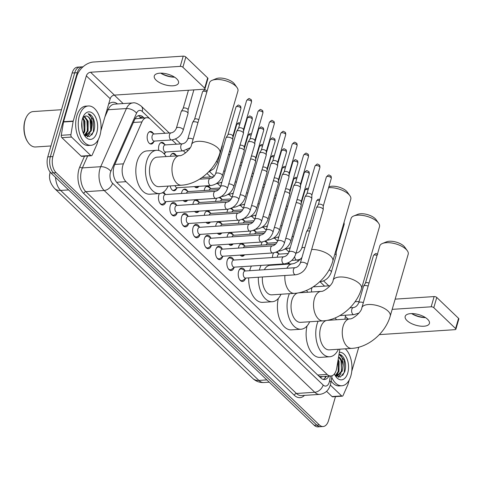<?xml version="1.0" encoding="UTF-8"?>
<svg xmlns="http://www.w3.org/2000/svg" width="483" height="483" viewBox="0 0 483 483"><rect width="100%" height="100%" fill="white"/><g stroke="black" fill="none" stroke-linecap="round" stroke-linejoin="round"><path stroke-width="0.72" d="M284.741 264.358A6.309 3.635 -93.8 0 1 285.097 263.778M288.321 262.752A6.309 3.635 -93.8 0 1 289.715 264.032M272.484 257.536A6.309 3.635 -93.8 0 1 272.847 254.71A6.309 3.635 -93.8 0 1 273.704 252.863M276.928 251.836A6.309 3.635 -93.8 0 1 278.631 253.605M261.176 245.116A6.309 3.635 -93.8 0 1 261.448 243.794A6.309 3.635 -93.8 0 1 262.311 241.941M265.535 240.92A6.309 3.635 -93.8 0 1 267.238 242.689M249.783 234.201A6.309 3.635 -93.8 0 1 250.055 232.878A6.309 3.635 -93.8 0 1 250.919 231.025M254.143 229.999A6.309 3.635 -93.8 0 1 255.845 231.768M238.391 223.285A6.309 3.635 -93.8 0 1 238.662 221.957A6.309 3.635 -93.8 0 1 239.52 220.109M242.75 219.083A6.309 3.635 -93.8 0 1 244.452 220.852M226.998 212.363A6.309 3.635 -93.8 0 1 227.27 211.041A6.309 3.635 -93.8 0 1 228.127 209.187M231.351 208.161A6.309 3.635 -93.8 0 1 233.06 209.93M215.599 201.447A6.309 3.635 -93.8 0 1 215.877 200.119A6.309 3.635 -93.8 0 1 216.734 198.272M219.958 197.245A6.309 3.635 -93.8 0 1 221.661 199.014M204.206 190.525A6.309 3.635 -93.8 0 1 204.484 189.203A6.309 3.635 -93.8 0 1 207.358 186.064A6.309 3.635 -93.8 0 1 210.268 188.098M170.348 156.305A6.309 3.635 -93.8 0 1 173.18 153.304A6.309 3.635 -93.8 0 1 176.09 155.339M158.786 150.473A6.309 3.635 -93.8 0 1 158.907 145.528A6.309 3.635 -93.8 0 1 161.787 142.388A6.309 3.635 -93.8 0 1 164.697 144.423M153.835 141.664A6.309 3.635 -93.8 0 1 151.221 144.061A6.309 3.635 -93.8 0 1 147.828 141.018A6.309 3.635 -93.8 0 1 147.514 134.612A6.309 3.635 -93.8 0 1 150.394 131.473A6.309 3.635 -93.8 0 1 153.304 133.507M238.463 248.105A6.309 3.635 -93.8 0 1 238.735 246.777A6.309 3.635 -93.8 0 1 241.615 243.637A6.309 3.635 -93.8 0 1 244.525 245.672M227.07 237.183A6.309 3.635 -93.8 0 1 227.342 235.861A6.309 3.635 -93.8 0 1 230.222 232.715A6.309 3.635 -93.8 0 1 233.126 234.75M215.672 226.267A6.309 3.635 -93.8 0 1 215.949 224.939A6.309 3.635 -93.8 0 1 218.829 221.8A6.309 3.635 -93.8 0 1 221.733 223.834M204.279 215.346A6.309 3.635 -93.8 0 1 204.557 214.023A6.309 3.635 -93.8 0 1 207.43 210.878A6.309 3.635 -93.8 0 1 210.34 212.912M192.886 204.43A6.309 3.635 -93.8 0 1 193.164 203.101A6.309 3.635 -93.8 0 1 196.038 199.962A6.309 3.635 -93.8 0 1 198.948 201.997M181.493 193.514A6.309 3.635 -93.8 0 1 181.765 192.186A6.309 3.635 -93.8 0 1 184.645 189.046A6.309 3.635 -93.8 0 1 187.555 191.081M245.521 278.353A6.714 3.87 -93.8 0 1 242.538 281.45A6.714 3.87 -93.8 0 1 238.928 278.208A6.714 3.87 -93.8 0 1 238.596 271.398A6.714 3.87 -93.8 0 1 241.657 268.053A6.714 3.87 -93.8 0 1 245.02 270.734M234.128 267.437A6.714 3.87 -93.8 0 1 231.146 270.528A6.714 3.87 -93.8 0 1 227.535 267.292A6.714 3.87 -93.8 0 1 227.203 260.476A6.714 3.87 -93.8 0 1 230.264 257.137A6.714 3.87 -93.8 0 1 233.627 259.812M222.735 256.515A6.714 3.87 -93.8 0 1 219.747 259.613A6.714 3.87 -93.8 0 1 216.143 256.37A6.714 3.87 -93.8 0 1 215.81 249.56A6.714 3.87 -93.8 0 1 218.871 246.215A6.714 3.87 -93.8 0 1 222.234 248.896M211.343 245.599A6.714 3.87 -93.8 0 1 208.354 248.691A6.714 3.87 -93.8 0 1 204.75 245.455A6.714 3.87 -93.8 0 1 204.418 238.644A6.714 3.87 -93.8 0 1 207.479 235.299A6.714 3.87 -93.8 0 1 210.842 237.974M199.95 234.678A6.714 3.87 -93.8 0 1 196.961 237.775A6.714 3.87 -93.8 0 1 193.357 234.533A6.714 3.87 -93.8 0 1 193.025 227.722A6.714 3.87 -93.8 0 1 196.086 224.384A6.714 3.87 -93.8 0 1 199.449 227.058M188.557 223.762A6.714 3.87 -93.8 0 1 185.569 226.859A6.714 3.87 -93.8 0 1 181.964 223.617A6.714 3.87 -93.8 0 1 181.632 216.807A6.714 3.87 -93.8 0 1 184.693 213.462A6.714 3.87 -93.8 0 1 188.056 216.143M177.158 212.846A6.714 3.87 -93.8 0 1 174.176 215.937A6.714 3.87 -93.8 0 1 170.571 212.701A6.714 3.87 -93.8 0 1 170.233 205.885A6.714 3.87 -93.8 0 1 173.3 202.546A6.714 3.87 -93.8 0 1 176.663 205.221M165.766 201.924A6.714 3.87 -93.8 0 1 162.783 205.021A6.714 3.87 -93.8 0 1 159.179 201.779A6.714 3.87 -93.8 0 1 158.841 194.969A6.714 3.87 -93.8 0 1 159.402 193.568M163.483 192.083A6.714 3.87 -93.8 0 1 165.271 194.305M165.077 133.272L150.485 119.289A11.827 6.816 86.2 0 0 146.741 117.713A11.827 6.816 86.2 0 0 141.954 121.915L123.419 163.852A11.827 6.816 86.2 0 0 122.815 165.542A11.827 6.816 86.2 0 0 126.009 181.68L327.142 374.416A11.827 6.816 86.2 0 0 330.885 375.991A11.827 6.816 86.2 0 0 336.699 368.233L339.887 349.167M330.885 375.991L321.237 376.625A11.827 6.816 -93.8 0 1 319.909 376.486L320.018 376.589A3.942 2.27 86.2 0 0 322.33 376.553M50.16 172.117A10.644 6.134 86.2 0 0 49.707 175.474M146.741 117.713L135.27 118.794A11.827 6.49 -156.2 0 0 135.119 118.655M318.738 375.997L319.909 376.486M324.588 286.129L320.132 281.861M298.446 261.074L297.347 260.023M288.979 252.005L285.954 249.101M277.586 241.083L274.561 238.185M266.193 230.168L263.169 227.27M254.801 219.252L251.776 216.348M243.408 208.33L240.383 205.432M232.015 197.414L228.984 194.516M220.616 186.492L217.591 183.594M210.654 176.947L207.02 173.463M185.581 152.918L183.413 150.841M176.476 144.194L172.02 139.925M344.892 319.203L345.303 316.776A11.827 6.816 86.2 0 0 345.496 315.2M165.228 152.58A6.309 3.635 -93.8 0 1 164.323 154.071M198.893 186.323A6.309 3.635 -93.8 0 1 196.792 187.736A6.309 3.635 -93.8 0 1 194.528 186.607M306.675 290.688A6.309 3.635 -93.8 0 1 306.663 290.331M176.693 188.322A6.309 3.635 -93.8 0 1 174.079 190.719A6.309 3.635 -93.8 0 1 170.197 185.949M187.573 200.228A6.309 3.635 -93.8 0 1 185.472 201.634A6.309 3.635 -93.8 0 1 183.208 200.511M198.966 211.143A6.309 3.635 -93.8 0 1 196.865 212.55A6.309 3.635 -93.8 0 1 194.601 211.427M210.359 222.059A6.309 3.635 -93.8 0 1 208.258 223.472A6.309 3.635 -93.8 0 1 205.993 222.349M221.751 232.981A6.309 3.635 -93.8 0 1 219.65 234.388A6.309 3.635 -93.8 0 1 217.386 233.265M233.144 243.897A6.309 3.635 -93.8 0 1 231.043 245.31A6.309 3.635 -93.8 0 1 228.779 244.187M244.537 254.819A6.309 3.635 -93.8 0 1 242.436 256.225A6.309 3.635 -93.8 0 1 240.172 255.102M335.48 396.621L328.506 420.633A11.827 6.816 -93.8 0 1 323.109 426.525L320.537 426.694A11.827 6.816 -93.8 0 1 316.794 425.112L53.547 172.854A11.827 6.816 -93.8 0 1 50.347 156.715L74.708 72.861A11.827 6.816 -93.8 0 1 80.106 66.974A11.827 6.816 -93.8 0 0 74.708 72.861L50.347 156.715A11.827 6.816 -93.8 0 0 53.547 172.854L316.794 425.112A11.827 6.816 -93.8 0 0 320.537 426.694L317.965 426.863A11.827 6.816 -93.8 0 1 314.222 425.281L50.975 173.023A11.827 6.816 -93.8 0 1 47.775 156.884L72.136 73.03A11.827 6.816 -93.8 0 1 77.534 67.143L82.678 66.805A11.827 6.816 -93.8 0 1 83.052 66.799M143.976 117.894L143.119 117.073A11.827 6.816 86.2 0 0 139.376 115.497A11.827 6.816 86.2 0 0 134.588 119.706L114.568 165.005A11.827 6.816 86.2 0 0 113.958 166.695A11.827 6.816 86.2 0 0 117.158 182.834L320.76 377.935A11.827 6.816 86.2 0 0 324.504 379.517A11.827 6.816 86.2 0 0 328.893 376.124M323.109 426.525A11.827 6.816 -93.8 0 1 319.366 424.943L56.119 172.685A11.827 6.816 -93.8 0 1 52.919 156.546L77.28 72.698A11.827 6.816 -93.8 0 1 82.678 66.805M114.32 95.115L123.141 103.567M326.321 376.293A11.827 6.816 -93.8 0 1 323.199 379.384M138.102 115.793A11.827 6.816 -93.8 0 1 140.547 117.242L141.404 118.063M176.687 78.814A12.618 5.494 -163.8 0 0 163.713 73.325A12.618 5.494 -163.8 0 0 154.282 75.964A12.618 5.494 -163.8 0 0 156.106 80.16A12.618 5.494 -163.8 0 0 169.08 85.648A12.618 5.494 -163.8 0 0 178.511 83.004A12.618 5.494 -163.8 0 0 176.687 78.814M90.756 155.478A1.974 1.135 86.2 0 0 91.384 155.743L81.736 156.371A1.974 1.135 -93.8 0 1 81.114 156.112L90.756 155.478L71.526 137.051L61.884 137.685A1.974 1.135 -93.8 0 1 61.281 135.306L63.502 121.994A1.974 1.135 -93.8 0 1 63.575 121.68L76.7 76.495A15.77 10.904 133.8 0 1 93.521 62.017L183.226 56.137A1.974 0.857 16.2 0 1 185.858 57.018L182.888 67.246A1.974 0.857 -163.8 0 0 180.256 66.364L90.55 72.245A3.942 2.729 -46.2 0 0 86.348 75.867L73.223 121.052A1.974 1.135 86.2 0 0 73.15 121.36L70.923 134.672A1.974 1.135 86.2 0 0 71.526 137.051M81.114 156.112L61.884 137.685M160.797 73.144A15.77 6.865 -163.8 0 0 174.526 77.135M100.85 130.911L110.202 98.725A3.942 2.729 -46.2 0 1 114.411 95.109L204.11 89.228A1.974 0.857 -163.8 0 0 204.973 88.794A1.974 0.857 -163.8 0 0 204.689 88.135L207.66 77.908L185.858 57.018M207.66 77.908A1.974 0.857 16.2 0 1 207.944 78.566L204.973 88.794M204.689 88.135L182.888 67.246M91.384 155.743A1.974 1.135 86.2 0 0 92.181 155.043L96.974 144.194A1.974 1.135 86.2 0 0 97.077 143.91L98.369 139.454M174.592 77.177A12.618 5.494 16.2 0 1 174.242 77.177A12.618 5.494 16.2 0 1 161.008 73.331A12.618 5.494 16.2 0 1 160.718 73.144M50.95 145.963L35.519 146.977A17.744 10.228 -93.8 0 1 27.984 142.292L27.622 141.754A16.953 9.775 -93.8 0 1 24.875 120.835A16.953 9.775 -93.8 0 1 26.052 117.774L26.336 117.194A17.744 10.228 -93.8 0 1 33.2 111.567L61.48 109.707M27.984 142.292A17.744 10.228 -93.8 0 1 25.104 120.4A17.744 10.228 -93.8 0 1 26.336 117.194M99.939 135.5A19.712 11.363 -93.8 0 1 90.949 145.317A19.712 11.363 -93.8 0 1 80.353 135.801A19.712 11.363 -93.8 0 1 79.375 115.793A19.712 11.363 -93.8 0 1 88.365 105.97A19.712 11.363 -93.8 0 1 98.961 115.485A19.712 11.363 -93.8 0 1 99.939 135.5M90.949 145.317L88.377 145.486A19.712 11.363 -93.8 0 1 77.781 135.971A19.712 11.363 -93.8 0 1 76.803 115.956A19.712 11.363 -93.8 0 1 85.793 106.139L88.365 105.97M84.012 134.636L89.44 136.647L93.774 131.515C95.223 126.691 94.958 122.096 92.971 117.719C91.601 115.352 89.977 114.042 88.111 113.795C91.046 115.34 92.368 119.132 92.09 125.169A9.859 5.681 -93.8 0 0 85.799 116.017A9.859 5.681 -93.8 0 0 85.563 116.041L82.756 117.822M82.46 118.746A13.802 7.957 -93.8 0 1 83.42 116.252A13.802 7.957 -93.8 0 1 93.913 114.568A13.802 7.957 -93.8 0 1 96.854 132.541A13.802 7.957 -93.8 0 1 84.7 135.771A13.802 7.957 -93.8 0 1 82.46 118.746M84.495 135.155L87.26 131.068L87.369 121.185L84.078 116.548M84.785 135.433L88.063 131.014L88.172 121.136L84.477 116.331M83.263 133.042L84.042 131.273L84.151 121.396L82.605 118.275M83.577 133.767L84.851 131.225L84.96 121.348L82.901 117.635M82.164 129.426L81.832 121.849M85.243 135.808L86.264 135.747L91.281 130.802L92.09 125.169M85.859 135.753L90.472 130.857C92.965 124.415 89.5 115.075 85.563 116.041M85.014 135.626L86.264 135.747M85.539 135.723L86.916 133.38M87.489 136.81L90.128 133.169M84.229 130.694L83.644 120.062M87.447 130.482L86.855 119.85M87.194 136.749L89.138 134.371M90.659 130.271L90.073 119.639M91.764 135.071L93.394 131.805L93.412 119.796L88.111 113.795M212.164 80.305L216.233 78.657A10.843 4.721 16.2 0 1 233.555 82.919A10.843 4.721 16.2 0 1 234.46 83.951L237.014 87.526A14.786 6.436 -163.8 0 0 235.776 86.113A14.786 6.436 -163.8 0 0 212.164 80.305A14.786 6.436 -163.8 0 0 209.519 82.78L191.558 144.61A14.786 6.436 16.2 0 1 202.612 141.519A14.786 6.436 16.2 0 1 217.815 147.949A14.786 6.436 16.2 0 1 219.958 152.863L237.92 91.033A14.786 6.436 -163.8 0 0 237.014 87.526M191.558 144.61C191.407 148.83 182.224 156.347 179.555 155.701L157.053 157.174A14.786 8.525 86.2 0 0 150.31 164.54A14.786 8.525 86.2 0 0 151.04 179.549A14.786 8.525 86.2 0 0 158.985 186.686L181.493 185.206C198.392 184.246 215.213 169.666 219.958 152.863M168.108 186.088A21.687 12.504 -93.8 0 1 159.438 193.568A21.687 12.504 -93.8 0 1 147.786 183.105A21.687 12.504 -93.8 0 1 146.705 161.087A21.687 12.504 -93.8 0 1 156.601 150.291A21.687 12.504 -93.8 0 1 166.176 156.577M159.438 193.568L149.79 194.202A21.687 12.504 -93.8 0 1 138.138 183.733A21.687 12.504 -93.8 0 1 137.063 161.72A21.687 12.504 -93.8 0 1 146.953 150.919L156.601 150.291M328.814 186.927L329.098 186.812A10.843 4.721 16.2 0 1 346.42 191.075A10.843 4.721 16.2 0 1 347.325 192.107L349.885 195.681A14.786 6.436 -163.8 0 0 348.641 194.275A14.786 6.436 -163.8 0 0 328.597 187.694M311.674 249.47A14.786 6.436 16.2 0 1 330.68 256.105A14.786 6.436 16.2 0 1 332.823 261.019L350.785 199.189A14.786 6.436 -163.8 0 0 349.885 195.681M262.408 276.976A14.786 8.525 86.2 0 0 271.851 294.841L294.358 293.362C311.257 292.408 328.084 277.822 332.823 261.019M280.979 294.244A21.687 12.504 -93.8 0 1 272.303 301.724A21.687 12.504 -93.8 0 1 258.351 277.242M259.347 270.063A21.687 12.504 -93.8 0 1 259.576 269.248A21.687 12.504 -93.8 0 1 261.043 265.402M272.303 301.724L262.655 302.358A21.687 12.504 -93.8 0 1 248.703 277.876M249.705 270.697A21.687 12.504 -93.8 0 1 249.928 269.876A21.687 12.504 -93.8 0 1 251.395 266.03M301.947 257.505L298.162 261.297L294.407 263.392L292.42 263.857L269.919 265.33A14.786 8.525 86.2 0 0 264.346 269.737M278.727 264.243A21.687 12.504 -93.8 0 1 279.041 264.732M353.737 215.973L357.812 214.325A10.843 4.721 16.2 0 1 375.128 218.588A10.843 4.721 16.2 0 1 376.04 219.62L378.594 223.194A14.786 6.436 -163.8 0 0 377.35 221.782A14.786 6.436 -163.8 0 0 353.737 215.973A14.786 6.436 -163.8 0 0 351.099 218.449L333.131 280.279A14.786 6.436 16.2 0 1 344.186 277.188A14.786 6.436 16.2 0 1 359.388 283.618A14.786 6.436 16.2 0 1 361.532 288.532L379.493 226.702A14.786 6.436 -163.8 0 0 378.594 223.194M297.902 292.946A14.786 8.525 86.2 0 0 291.883 300.209A14.786 8.525 86.2 0 0 292.62 315.218A14.786 8.525 86.2 0 0 300.565 322.354L323.067 320.875C339.972 319.915 356.792 305.334 361.532 288.532M309.688 321.756A21.687 12.504 -93.8 0 1 301.012 329.237A21.687 12.504 -93.8 0 1 289.359 318.774A21.687 12.504 -93.8 0 1 288.285 296.761A21.687 12.504 -93.8 0 1 289.389 293.688M301.012 329.237L291.37 329.871A21.687 12.504 -93.8 0 1 278.365 298.397M333.131 280.279C332.986 284.499 323.803 292.022 321.135 291.37L298.627 292.843A14.786 8.525 86.2 0 0 298.289 292.879M306.464 290.416A21.687 12.504 -93.8 0 1 307.756 292.245M382.445 243.486L386.521 241.838A10.843 4.721 16.2 0 1 403.836 246.101A10.843 4.721 16.2 0 1 404.748 247.133L407.302 250.707A14.786 6.436 -163.8 0 0 406.064 249.294A14.786 6.436 -163.8 0 0 382.445 243.486A14.786 6.436 -163.8 0 0 379.807 245.962L361.845 307.792A14.786 6.436 16.2 0 1 372.894 304.701A14.786 6.436 16.2 0 1 388.097 311.13A14.786 6.436 16.2 0 1 390.24 316.045L408.207 254.215A14.786 6.436 -163.8 0 0 407.302 250.707M326.611 320.458A14.786 8.525 86.2 0 0 320.591 327.722A14.786 8.525 86.2 0 0 321.328 342.731A14.786 8.525 86.2 0 0 329.273 349.867L351.775 348.388C368.68 347.428 385.5 332.847 390.24 316.045M338.396 349.269A21.687 12.504 -93.8 0 1 329.726 356.75A21.687 12.504 -93.8 0 1 318.068 346.287A21.687 12.504 -93.8 0 1 316.993 324.268A21.687 12.504 -93.8 0 1 318.104 321.201M329.726 356.75L320.078 357.384A21.687 12.504 -93.8 0 1 307.073 325.91M361.845 307.792C361.695 312.012 352.512 319.529 349.843 318.883L327.335 320.356A14.786 8.525 86.2 0 0 326.997 320.392M335.172 317.929A21.687 12.504 -93.8 0 1 336.464 319.758M159.722 202.914A5.917 3.411 86.2 0 0 162.089 204.267A5.917 3.411 86.2 0 0 163.26 203.808L166.164 201.628M163.707 196.339A3.55 2.047 86.2 0 0 163.882 199.938A3.55 2.047 86.2 0 0 165.79 201.653L215.816 198.374A3.55 2.047 86.2 0 1 214.814 198.006A3.55 2.047 86.2 0 1 213.734 193.061A3.55 2.047 86.2 0 1 215.352 191.292L165.325 194.571A3.55 2.047 86.2 0 0 163.707 196.339M227.402 188.581A3.55 1.546 16.2 0 0 226.998 187.519A3.55 1.546 16.2 0 0 226.889 187.404A3.55 1.546 16.2 0 0 223.243 185.864A3.55 1.546 16.2 0 0 220.586 186.601L236.622 131.418A3.55 1.546 16.2 0 1 236.7 131.249A3.55 1.546 16.2 0 1 238.179 130.633A3.55 1.546 16.2 0 1 242.919 132.221A3.55 1.546 16.2 0 1 243.462 133.211A3.55 1.546 16.2 0 1 243.438 133.399L227.402 188.581C225.35 194.226 221.492 197.487 215.816 198.374M238.56 128.285A2.566 1.117 16.2 0 1 238.614 128.158A2.566 1.117 16.2 0 1 239.683 127.717A2.566 1.117 16.2 0 1 243.106 128.864A2.566 1.117 16.2 0 1 243.498 129.583A2.566 1.117 16.2 0 1 243.48 129.716M165.699 194.546L162.536 192.765A5.917 3.411 86.2 0 0 162.445 192.711M159.505 193.562A5.917 3.411 86.2 0 0 159.142 194.112M171.115 213.836A5.917 3.411 86.2 0 0 173.482 215.183A5.917 3.411 86.2 0 0 174.653 214.73L177.557 212.544M175.1 207.255A3.55 2.047 86.2 0 0 175.275 210.86A3.55 2.047 86.2 0 0 177.183 212.574L227.209 209.29A3.55 2.047 86.2 0 1 226.207 208.922A3.55 2.047 86.2 0 1 225.126 203.977A3.55 2.047 86.2 0 1 226.744 202.208L176.718 205.492A3.55 2.047 86.2 0 0 175.1 207.255M238.795 199.503A3.55 1.546 16.2 0 0 238.391 198.435A3.55 1.546 16.2 0 0 238.282 198.32A3.55 1.546 16.2 0 0 234.635 196.78A3.55 1.546 16.2 0 0 231.979 197.523L248.014 142.34A3.55 1.546 16.2 0 1 248.093 142.165A3.55 1.546 16.2 0 1 249.572 141.555A3.55 1.546 16.2 0 1 254.318 143.137A3.55 1.546 16.2 0 1 254.855 144.133A3.55 1.546 16.2 0 1 254.831 144.314L238.795 199.503C236.742 205.142 232.884 208.402 227.209 209.29M249.953 139.201A2.566 1.117 16.2 0 1 250.007 139.08A2.566 1.117 16.2 0 1 251.075 138.639A2.566 1.117 16.2 0 1 254.499 139.78A2.566 1.117 16.2 0 1 254.891 140.499A2.566 1.117 16.2 0 1 254.873 140.631M177.092 205.462L173.934 203.681A5.917 3.411 86.2 0 0 172.709 203.379A5.917 3.411 86.2 0 0 170.541 205.034M182.508 224.752A5.917 3.411 86.2 0 0 184.874 226.104A5.917 3.411 86.2 0 0 186.052 225.646L188.95 223.466M186.492 218.177A3.55 2.047 86.2 0 0 186.673 221.775A3.55 2.047 86.2 0 0 188.575 223.49L238.602 220.212A3.55 2.047 86.2 0 1 237.6 219.843A3.55 2.047 86.2 0 1 236.519 214.893A3.55 2.047 86.2 0 1 238.137 213.13L188.11 216.408A3.55 2.047 86.2 0 0 186.492 218.177M250.188 210.419A3.55 1.546 16.2 0 0 249.783 209.35A3.55 1.546 16.2 0 0 249.675 209.242A3.55 1.546 16.2 0 0 246.028 207.696A3.55 1.546 16.2 0 0 243.372 208.439L259.407 153.256A3.55 1.546 16.2 0 1 259.486 153.081A3.55 1.546 16.2 0 1 260.965 152.471A3.55 1.546 16.2 0 1 265.71 154.053A3.55 1.546 16.2 0 1 266.248 155.049A3.55 1.546 16.2 0 1 266.224 155.236L250.188 210.419C248.141 216.058 244.277 219.324 238.602 220.212M261.345 150.122A2.566 1.117 16.2 0 1 261.4 149.996A2.566 1.117 16.2 0 1 262.468 149.555A2.566 1.117 16.2 0 1 265.898 150.702A2.566 1.117 16.2 0 1 266.284 151.414A2.566 1.117 16.2 0 1 266.266 151.553M188.485 216.384L185.327 214.603A5.917 3.411 86.2 0 0 184.101 214.301A5.917 3.411 86.2 0 0 181.934 215.949M193.9 235.668A5.917 3.411 86.2 0 0 196.267 237.02A5.917 3.411 86.2 0 0 197.444 236.561L200.342 234.382M197.885 229.093A3.55 2.047 86.2 0 0 198.066 232.697A3.55 2.047 86.2 0 0 199.968 234.406L249.995 231.128A3.55 2.047 86.2 0 1 248.993 230.759A3.55 2.047 86.2 0 1 247.912 225.815A3.55 2.047 86.2 0 1 249.536 224.046L199.509 227.324A3.55 2.047 86.2 0 0 197.885 229.093M261.581 221.341A3.55 1.546 16.2 0 0 261.182 220.272A3.55 1.546 16.2 0 0 261.068 220.157A3.55 1.546 16.2 0 0 257.421 218.618A3.55 1.546 16.2 0 0 254.77 219.36L270.8 164.172A3.55 1.546 16.2 0 1 270.878 164.003A3.55 1.546 16.2 0 1 272.358 163.387A3.55 1.546 16.2 0 1 277.103 164.975A3.55 1.546 16.2 0 1 277.64 165.965A3.55 1.546 16.2 0 1 277.616 166.152L261.581 221.341C259.534 226.98 255.67 230.24 249.995 231.128M272.738 161.038A2.566 1.117 16.2 0 1 272.792 160.917A2.566 1.117 16.2 0 1 273.861 160.477A2.566 1.117 16.2 0 1 277.29 161.618A2.566 1.117 16.2 0 1 277.677 162.336A2.566 1.117 16.2 0 1 277.659 162.469M199.877 227.3L196.72 225.519A5.917 3.411 86.2 0 0 195.494 225.217A5.917 3.411 86.2 0 0 193.327 226.865M205.299 246.59A5.917 3.411 86.2 0 0 207.66 247.942A5.917 3.411 86.2 0 0 208.837 247.483L211.735 245.304M209.284 240.009A3.55 2.047 86.2 0 0 209.459 243.613A3.55 2.047 86.2 0 0 211.367 245.328L261.394 242.049A3.55 2.047 86.2 0 1 260.385 241.681A3.55 2.047 86.2 0 1 259.311 236.73A3.55 2.047 86.2 0 1 260.929 234.961L210.902 238.246A3.55 2.047 86.2 0 0 209.284 240.009M272.98 232.257A3.55 1.546 16.2 0 0 272.575 231.188A3.55 1.546 16.2 0 0 272.46 231.079A3.55 1.546 16.2 0 0 268.814 229.534A3.55 1.546 16.2 0 0 266.163 230.276L282.193 175.094A3.55 1.546 16.2 0 1 282.271 174.918A3.55 1.546 16.2 0 1 283.75 174.309A3.55 1.546 16.2 0 1 288.496 175.89A3.55 1.546 16.2 0 1 289.039 176.887A3.55 1.546 16.2 0 1 289.009 177.074L272.98 232.257C270.927 237.896 267.063 241.162 261.394 242.049M284.131 171.96A2.566 1.117 16.2 0 1 284.185 171.833A2.566 1.117 16.2 0 1 285.254 171.393A2.566 1.117 16.2 0 1 288.683 172.534A2.566 1.117 16.2 0 1 289.076 173.252A2.566 1.117 16.2 0 1 289.051 173.391M211.27 238.222L208.113 236.435A5.917 3.411 86.2 0 0 206.887 236.139A5.917 3.411 86.2 0 0 204.72 237.787M216.692 257.505A5.917 3.411 86.2 0 0 219.053 258.858A5.917 3.411 86.2 0 0 220.23 258.399L223.128 256.219M220.677 250.931A3.55 2.047 86.2 0 0 220.852 254.529A3.55 2.047 86.2 0 0 222.76 256.244L272.786 252.965A3.55 2.047 86.2 0 1 271.778 252.597A3.55 2.047 86.2 0 1 270.703 247.652A3.55 2.047 86.2 0 1 272.321 245.883L222.295 249.162A3.55 2.047 86.2 0 0 220.677 250.931M284.372 243.172A3.55 1.546 16.2 0 0 283.968 242.11A3.55 1.546 16.2 0 0 283.859 241.995A3.55 1.546 16.2 0 0 280.206 240.456A3.55 1.546 16.2 0 0 277.556 241.192L293.586 186.009A3.55 1.546 16.2 0 1 293.664 185.84A3.55 1.546 16.2 0 1 295.143 185.224A3.55 1.546 16.2 0 1 299.889 186.812A3.55 1.546 16.2 0 1 300.432 187.802A3.55 1.546 16.2 0 1 300.402 187.99L284.372 243.172C282.32 248.817 278.456 252.078 272.786 252.965M295.524 182.876A2.566 1.117 16.2 0 1 295.578 182.749A2.566 1.117 16.2 0 1 296.647 182.308A2.566 1.117 16.2 0 1 300.076 183.455A2.566 1.117 16.2 0 1 300.468 184.174A2.566 1.117 16.2 0 1 300.45 184.307M222.663 249.137L219.505 247.356A5.917 3.411 86.2 0 0 218.28 247.054A5.917 3.411 86.2 0 0 216.112 248.703M228.085 268.421A5.917 3.411 86.2 0 0 230.445 269.774A5.917 3.411 86.2 0 0 231.623 269.321L234.521 267.135M232.069 261.846A3.55 2.047 86.2 0 0 232.245 265.451A3.55 2.047 86.2 0 0 234.152 267.165L284.179 263.881A3.55 2.047 86.2 0 1 283.171 263.513A3.55 2.047 86.2 0 1 282.096 258.568A3.55 2.047 86.2 0 1 283.714 256.799L233.687 260.077A3.55 2.047 86.2 0 0 232.069 261.846M295.765 254.094A3.55 1.546 16.2 0 0 295.361 253.026A3.55 1.546 16.2 0 0 295.252 252.911A3.55 1.546 16.2 0 0 291.599 251.371A3.55 1.546 16.2 0 0 288.949 252.114L304.984 196.925A3.55 1.546 16.2 0 1 305.057 196.756A3.55 1.546 16.2 0 1 306.536 196.146A3.55 1.546 16.2 0 1 311.281 197.728A3.55 1.546 16.2 0 1 311.825 198.724A3.55 1.546 16.2 0 1 311.795 198.905L295.765 254.094C293.712 259.733 289.848 262.994 284.179 263.881M306.916 193.792A2.566 1.117 16.2 0 1 306.977 193.671A2.566 1.117 16.2 0 1 308.045 193.23A2.566 1.117 16.2 0 1 311.469 194.371A2.566 1.117 16.2 0 1 311.861 195.09A2.566 1.117 16.2 0 1 311.843 195.223M234.062 260.053L230.898 258.272A5.917 3.411 86.2 0 0 229.673 257.97A5.917 3.411 86.2 0 0 227.505 259.625M239.477 279.343A5.917 3.411 86.2 0 0 241.844 280.695A5.917 3.411 86.2 0 0 243.015 280.237L245.919 278.057M243.462 272.768A3.55 2.047 86.2 0 0 243.637 276.367A3.55 2.047 86.2 0 0 245.545 278.081L295.572 274.803A3.55 2.047 86.2 0 1 294.564 274.435A3.55 2.047 86.2 0 1 293.489 269.484A3.55 2.047 86.2 0 1 295.107 267.721L245.08 270.999A3.55 2.047 86.2 0 0 243.462 272.768M307.158 265.01A3.55 1.546 16.2 0 0 306.753 263.941A3.55 1.546 16.2 0 0 306.645 263.833A3.55 1.546 16.2 0 0 302.998 262.287A3.55 1.546 16.2 0 0 300.341 263.03L316.377 207.847A3.55 1.546 16.2 0 1 316.45 207.672A3.55 1.546 16.2 0 1 317.935 207.062A3.55 1.546 16.2 0 1 322.674 208.644A3.55 1.546 16.2 0 1 323.218 209.64A3.55 1.546 16.2 0 1 323.193 209.827L307.158 265.01C305.105 270.649 301.241 273.915 295.572 274.803M318.309 204.714A2.566 1.117 16.2 0 1 318.369 204.587A2.566 1.117 16.2 0 1 319.438 204.146A2.566 1.117 16.2 0 1 322.861 205.293A2.566 1.117 16.2 0 1 323.254 206.006A2.566 1.117 16.2 0 1 323.236 206.144M245.455 270.975L242.291 269.194A5.917 3.411 86.2 0 0 241.065 268.892A5.917 3.411 86.2 0 0 238.898 270.54M172.473 190.205A5.917 3.411 86.2 0 0 173.409 190.362A5.917 3.411 86.2 0 0 174.586 189.91L177.484 187.73M175.063 185.629A3.55 2.047 86.2 0 0 177.11 187.754L210.805 185.544A3.55 2.047 86.2 0 1 209.803 185.176A3.55 2.047 86.2 0 1 208.722 180.225A3.55 2.047 86.2 0 1 210.34 178.462C212.629 178.064 214.374 176.5 215.575 173.771A3.55 1.546 16.2 0 1 218.231 173.029A3.55 1.546 16.2 0 1 221.878 174.574A3.55 1.546 16.2 0 1 221.987 174.683A3.55 1.546 16.2 0 1 222.391 175.752L232.8 139.931A3.55 1.546 16.2 0 0 232.824 139.744A3.55 1.546 16.2 0 0 232.287 138.748A3.55 1.546 16.2 0 0 227.541 137.166A3.55 1.546 16.2 0 0 226.062 137.776A3.55 1.546 16.2 0 0 225.984 137.951L215.575 173.771M227.922 134.817A2.566 1.117 16.2 0 1 227.976 134.691A2.566 1.117 16.2 0 1 229.045 134.25A2.566 1.117 16.2 0 1 232.474 135.391A2.566 1.117 16.2 0 1 232.86 136.109A2.566 1.117 16.2 0 1 232.842 136.242M183.872 201.127A5.917 3.411 86.2 0 0 184.802 201.284A5.917 3.411 86.2 0 0 185.979 200.825L186.698 200.282M239.17 148.076A3.55 1.546 16.2 0 1 243.68 149.67A3.55 1.546 16.2 0 1 244.223 150.66A3.55 1.546 16.2 0 1 244.193 150.847L233.784 186.673C231.731 192.312 227.873 195.573 222.198 196.46A3.55 2.047 86.2 0 1 221.564 196.333M239.997 145.232A2.566 1.117 16.2 0 1 240.437 145.166A2.566 1.117 16.2 0 1 243.867 146.313A2.566 1.117 16.2 0 1 244.259 147.031A2.566 1.117 16.2 0 1 244.235 147.164M188.412 191.564L185.255 189.783A5.917 3.411 86.2 0 0 184.029 189.481A5.917 3.411 86.2 0 0 183.123 189.759M218.696 189.578L188.044 191.588A3.55 2.047 86.2 0 0 186.474 193.182M195.265 212.043A5.917 3.411 86.2 0 0 196.195 212.2A5.917 3.411 86.2 0 0 197.372 211.741L198.09 211.198M250.568 158.992A3.55 1.546 16.2 0 1 255.072 160.585A3.55 1.546 16.2 0 1 255.616 161.576A3.55 1.546 16.2 0 1 255.585 161.763L245.177 197.589C243.13 203.228 239.266 206.495 233.591 207.382A3.55 2.047 86.2 0 1 232.957 207.249M251.389 156.148A2.566 1.117 16.2 0 1 251.83 156.087A2.566 1.117 16.2 0 1 255.259 157.229A2.566 1.117 16.2 0 1 255.652 157.947A2.566 1.117 16.2 0 1 255.628 158.08M199.805 202.48L196.647 200.699A5.917 3.411 86.2 0 0 195.422 200.397A5.917 3.411 86.2 0 0 194.516 200.68M230.089 200.499L199.437 202.504A3.55 2.047 86.2 0 0 197.867 204.104M206.658 222.959A5.917 3.411 86.2 0 0 207.587 223.122A5.917 3.411 86.2 0 0 208.765 222.663L209.489 222.12M261.961 169.907A3.55 1.546 16.2 0 1 266.465 171.501A3.55 1.546 16.2 0 1 267.008 172.497A3.55 1.546 16.2 0 1 266.978 172.685L256.576 208.505C254.523 214.15 250.659 217.41 244.984 218.298A3.55 2.047 86.2 0 1 244.356 218.171M262.782 167.07A2.566 1.117 16.2 0 1 263.229 167.003A2.566 1.117 16.2 0 1 266.652 168.15A2.566 1.117 16.2 0 1 267.045 168.863A2.566 1.117 16.2 0 1 267.027 169.002M211.198 213.401L208.04 211.614A5.917 3.411 86.2 0 0 206.815 211.319A5.917 3.411 86.2 0 0 205.909 211.596M241.482 211.415L210.829 213.426A3.55 2.047 86.2 0 0 209.26 215.02M218.05 233.881A5.917 3.411 86.2 0 0 218.98 234.038A5.917 3.411 86.2 0 0 220.157 233.579L220.882 233.035M273.354 180.829A3.55 1.546 16.2 0 1 277.858 182.423A3.55 1.546 16.2 0 1 278.401 183.413A3.55 1.546 16.2 0 1 278.377 183.6L267.968 219.427C265.916 225.066 262.052 228.326 256.382 229.214A3.55 2.047 86.2 0 1 255.749 229.087M274.181 177.986A2.566 1.117 16.2 0 1 274.622 177.919A2.566 1.117 16.2 0 1 278.045 179.066A2.566 1.117 16.2 0 1 278.437 179.785A2.566 1.117 16.2 0 1 278.419 179.917M222.597 224.317L219.433 222.536A5.917 3.411 86.2 0 0 218.207 222.234A5.917 3.411 86.2 0 0 217.308 222.512M252.875 222.331L222.222 224.341A3.55 2.047 86.2 0 0 220.659 225.941M229.443 244.796A5.917 3.411 86.2 0 0 230.379 244.953A5.917 3.411 86.2 0 0 231.55 244.501L232.275 243.957M284.747 191.745A3.55 1.546 16.2 0 1 289.251 193.339A3.55 1.546 16.2 0 1 289.794 194.335A3.55 1.546 16.2 0 1 289.77 194.522L279.361 230.343C277.308 235.982 273.444 239.248 267.775 240.136A3.55 2.047 86.2 0 1 267.141 240.009M285.574 188.907A2.566 1.117 16.2 0 1 286.014 188.841A2.566 1.117 16.2 0 1 289.438 189.982A2.566 1.117 16.2 0 1 289.83 190.7A2.566 1.117 16.2 0 1 289.812 190.833M233.989 235.233L230.826 233.452A5.917 3.411 86.2 0 0 229.6 233.15A5.917 3.411 86.2 0 0 228.701 233.434M264.267 233.253L233.615 235.263A3.55 2.047 86.2 0 0 232.051 236.857M240.836 255.718A5.917 3.411 86.2 0 0 241.772 255.875A5.917 3.411 86.2 0 0 242.943 255.416L243.667 254.873M296.139 202.667A3.55 1.546 16.2 0 1 300.649 204.261A3.55 1.546 16.2 0 1 301.187 205.251A3.55 1.546 16.2 0 1 301.163 205.438L290.754 241.265C288.701 246.904 284.837 250.164 279.168 251.051A3.55 2.047 86.2 0 1 278.534 250.925M296.967 199.823A2.566 1.117 16.2 0 1 297.407 199.757A2.566 1.117 16.2 0 1 300.837 200.904A2.566 1.117 16.2 0 1 301.223 201.622A2.566 1.117 16.2 0 1 301.205 201.755M245.382 246.155L242.218 244.374A5.917 3.411 86.2 0 0 240.999 244.072A5.917 3.411 86.2 0 0 240.093 244.35M275.66 244.169L245.008 246.179A3.55 2.047 86.2 0 0 243.444 247.773M149.615 143.548A5.917 3.411 86.2 0 0 150.551 143.711A5.917 3.411 86.2 0 0 151.722 143.252L154.626 141.072M171.151 132.873L153.787 134.014A3.55 2.047 86.2 0 0 152.169 135.783A3.55 2.047 86.2 0 0 152.344 139.382A3.55 2.047 86.2 0 0 154.252 141.096L171.616 139.955A3.55 2.047 86.2 0 1 170.608 139.587A3.55 2.047 86.2 0 1 169.533 134.642A3.55 2.047 86.2 0 1 171.151 132.873C173.433 132.475 175.178 130.911 176.386 128.188A3.55 1.546 16.2 0 1 179.036 127.446A3.55 1.546 16.2 0 1 182.689 128.985A3.55 1.546 16.2 0 1 182.797 129.1A3.55 1.546 16.2 0 1 183.202 130.168L188.014 113.602A3.55 1.546 16.2 0 0 188.038 113.414A3.55 1.546 16.2 0 0 187.501 112.424A3.55 1.546 16.2 0 0 182.755 110.836A3.55 1.546 16.2 0 0 181.276 111.452A3.55 1.546 16.2 0 0 181.197 111.621L176.386 128.188M183.135 108.488A2.566 1.117 16.2 0 1 183.19 108.361A2.566 1.117 16.2 0 1 184.258 107.92A2.566 1.117 16.2 0 1 187.688 109.067A2.566 1.117 16.2 0 1 188.074 109.786A2.566 1.117 16.2 0 1 188.056 109.919M154.162 133.99L150.998 132.209A5.917 3.411 86.2 0 0 149.778 131.907A5.917 3.411 86.2 0 0 148.873 132.185M427.588 319.251A12.618 5.494 -163.8 0 0 414.619 313.763A12.618 5.494 -163.8 0 0 405.183 316.401A12.618 5.494 -163.8 0 0 407.012 320.597A12.618 5.494 -163.8 0 0 419.987 326.079A12.618 5.494 -163.8 0 0 429.417 323.441A12.618 5.494 -163.8 0 0 427.588 319.251M341.662 395.915A1.974 1.135 86.2 0 0 342.29 396.175L332.642 396.809A1.974 1.135 -93.8 0 1 332.02 396.549L341.662 395.915L330.324 385.048M332.02 396.549L326.574 391.327M411.697 313.582A15.77 6.865 -163.8 0 0 425.432 317.572M355.047 301.76L359.086 301.495M395.154 299.134L434.126 296.574A1.974 0.857 16.2 0 1 436.765 297.456L433.794 307.683A1.974 0.857 -163.8 0 0 431.156 306.802L392.184 309.355M379.342 334.622L455.016 329.666A1.974 0.857 -163.8 0 0 455.88 329.225A1.974 0.857 -163.8 0 0 455.596 328.573L458.566 318.345L436.765 297.456M458.566 318.345A1.974 0.857 16.2 0 1 458.85 319.003L455.88 329.225M455.596 328.573L433.794 307.683M342.29 396.175A1.974 1.135 86.2 0 0 343.087 395.474L347.881 384.631A1.974 1.135 86.2 0 0 347.983 384.347L349.275 379.892M358.772 347.211L351.757 371.349M425.493 317.615A12.618 5.494 16.2 0 1 425.149 317.615A12.618 5.494 16.2 0 1 411.914 313.769A12.618 5.494 16.2 0 1 411.619 313.582M345.273 348.817A19.712 11.363 -93.8 0 1 350.845 375.937A19.712 11.363 -93.8 0 1 341.849 385.754A19.712 11.363 -93.8 0 1 331.761 377.428M341.849 385.754L339.277 385.923A19.712 11.363 -93.8 0 1 331.151 381.075M334.918 375.074L340.346 377.084L344.675 371.952C346.13 367.128 345.864 362.534 343.878 358.157C342.501 355.79 340.883 354.48 339.018 354.226C341.952 355.778 343.274 359.569 342.996 365.607A9.859 5.681 -93.8 0 0 338.601 356.877M339.356 352.342A13.802 7.957 -93.8 0 1 346.987 358.748A13.802 7.957 -93.8 0 1 347.76 372.979A13.802 7.957 -93.8 0 1 335.6 376.209A13.802 7.957 -93.8 0 1 334.369 373.963M335.401 375.593L338.166 371.499L338.275 361.622L337.955 360.741M335.691 375.865L338.969 371.451L339.078 361.574L338.172 359.443M334.484 374.204L335.866 371.324M336.766 376.185L341.378 371.294L341.487 361.411L338.583 356.991M335.92 376.064L337.17 376.185L342.181 371.24L342.996 365.607M336.446 376.16L337.816 373.818M338.396 377.241L341.034 373.607M338.348 370.92L337.943 360.819M338.094 377.187L340.038 374.808M341.566 370.709L340.974 360.077M342.67 375.502L344.301 372.242L344.319 360.227L339.042 354.232M182.544 143.795L165.18 144.93A3.55 2.047 86.2 0 0 163.562 146.699A3.55 2.047 86.2 0 0 163.737 150.304A3.55 2.047 86.2 0 0 165.645 152.012L183.009 150.877A3.55 2.047 86.2 0 1 182 150.509A3.55 2.047 86.2 0 1 180.926 145.558A3.55 2.047 86.2 0 1 182.544 143.795C184.826 143.397 186.571 141.833 187.778 139.104A3.55 1.546 16.2 0 1 193.122 139.225M187.778 139.104L192.59 122.537A3.55 1.546 16.2 0 1 192.669 122.368A3.55 1.546 16.2 0 1 194.148 121.758A3.55 1.546 16.2 0 1 197.933 122.658M194.528 119.404A2.566 1.117 16.2 0 1 194.583 119.283A2.566 1.117 16.2 0 1 195.651 118.842A2.566 1.117 16.2 0 1 198.785 119.742M165.554 144.906L162.397 143.125A5.917 3.411 86.2 0 0 161.171 142.823A5.917 3.411 86.2 0 0 160.265 143.101M176.947 155.828L173.789 154.041A5.917 3.411 86.2 0 0 172.564 153.745A5.917 3.411 86.2 0 0 171.658 154.023M180.207 155.611L176.573 155.852A3.55 2.047 86.2 0 0 176.259 155.912M222.053 145.637A3.55 1.546 16.2 0 1 222.222 146.168A3.55 1.546 16.2 0 1 222.192 146.355L217.38 162.922L213.963 168.664L208.276 172.238M195.192 187.223A5.917 3.411 86.2 0 0 196.122 187.38A5.917 3.411 86.2 0 0 197.299 186.921L198.024 186.384M229.389 151.662A2.566 1.117 16.2 0 1 229.836 151.596A2.566 1.117 16.2 0 1 230.747 151.644M228.568 154.5A3.55 1.546 16.2 0 1 229.878 154.626M240.788 162.578A2.566 1.117 16.2 0 1 241.228 162.511A2.566 1.117 16.2 0 1 242.14 162.56M211.125 188.581L207.968 186.794A5.917 3.411 86.2 0 0 206.742 186.498A5.917 3.411 86.2 0 0 205.836 186.776M219.964 188.002L210.757 188.605A3.55 2.047 86.2 0 0 209.193 190.199M239.96 165.421A3.55 1.546 16.2 0 1 241.271 165.542M252.18 173.494A2.566 1.117 16.2 0 1 252.621 173.433A2.566 1.117 16.2 0 1 253.533 173.475M222.524 199.497L219.36 197.716A5.917 3.411 86.2 0 0 219.143 197.601M231.357 198.918L222.15 199.521A3.55 2.047 86.2 0 0 220.586 201.121M251.353 176.337A3.55 1.546 16.2 0 1 252.663 176.458M263.573 184.415A2.566 1.117 16.2 0 1 264.014 184.349A2.566 1.117 16.2 0 1 264.925 184.397M233.917 210.419L230.753 208.632A5.917 3.411 86.2 0 0 230.536 208.523M242.75 209.839L233.543 210.443A3.55 2.047 86.2 0 0 231.979 212.037M262.746 187.253A3.55 1.546 16.2 0 1 264.056 187.38M274.966 195.331A2.566 1.117 16.2 0 1 275.407 195.265A2.566 1.117 16.2 0 1 276.318 195.313M245.31 221.335L242.146 219.554A5.917 3.411 86.2 0 0 241.929 219.439M254.143 220.755L244.935 221.359A3.55 2.047 86.2 0 0 243.372 222.953M274.139 198.175A3.55 1.546 16.2 0 1 275.455 198.296M286.359 206.253A2.566 1.117 16.2 0 1 286.799 206.187A2.566 1.117 16.2 0 1 287.711 206.235M256.702 232.251L253.545 230.469A5.917 3.411 86.2 0 0 253.321 230.361M265.535 231.671L256.328 232.275A3.55 2.047 86.2 0 0 254.764 233.875M285.531 209.091A3.55 1.546 16.2 0 1 286.848 209.217M297.751 217.169A2.566 1.117 16.2 0 1 298.192 217.102A2.566 1.117 16.2 0 1 299.104 217.151M268.095 243.172L264.938 241.385A5.917 3.411 86.2 0 0 264.714 241.277M276.928 242.593L267.727 243.197A3.55 2.047 86.2 0 0 266.157 244.79M296.93 220.013A3.55 1.546 16.2 0 1 298.24 220.133M288.327 253.509L279.12 254.112A3.55 2.047 86.2 0 0 277.502 255.881A3.55 2.047 86.2 0 0 277.296 257.222M304.821 247.616A3.55 1.546 16.2 0 0 301.712 248.286L306.524 231.719A3.55 1.546 16.2 0 1 306.602 231.55A3.55 1.546 16.2 0 1 308.082 230.94A3.55 1.546 16.2 0 1 309.633 231.049M308.462 228.586A2.566 1.117 16.2 0 1 308.522 228.465A2.566 1.117 16.2 0 1 309.591 228.024A2.566 1.117 16.2 0 1 310.503 228.067M279.488 254.088L276.33 252.307A5.917 3.411 86.2 0 0 276.107 252.192M289.214 264.068L287.723 263.223A5.917 3.411 86.2 0 0 287.5 263.114M334.912 253.829A3.55 1.546 16.2 0 1 335.613 254.36A3.55 1.546 16.2 0 1 336.156 255.35A3.55 1.546 16.2 0 1 336.132 255.537L331.314 272.104C329.267 277.743 325.403 281.009 319.728 281.891A3.55 2.047 86.2 0 1 319.583 281.897M335.745 250.949A2.566 1.117 16.2 0 1 335.8 251.003A2.566 1.117 16.2 0 1 336.192 251.721A2.566 1.117 16.2 0 1 336.174 251.854M312.332 287.385A3.55 2.047 86.2 0 0 311.68 288.635A3.55 2.047 86.2 0 0 311.764 291.98M330.064 285.767L313.298 286.866A3.55 2.047 86.2 0 0 313.111 286.896M363.331 302.666A3.55 1.546 16.2 0 0 358.682 302.877L363.494 286.31A3.55 1.546 16.2 0 1 363.572 286.141A3.55 1.546 16.2 0 1 365.051 285.531A3.55 1.546 16.2 0 1 368.143 286.105M365.432 283.177A2.566 1.117 16.2 0 1 365.486 283.056A2.566 1.117 16.2 0 1 366.555 282.615A2.566 1.117 16.2 0 1 369.012 283.123M114.827 164.419L123.419 163.852M325.035 378.092L325.222 377.114A11.827 3.653 -170.5 0 0 325.119 376.372M140.07 116.826A11.827 8.181 133.8 0 1 139.955 118.154M320.018 376.589A11.827 8.181 133.8 0 1 319.861 377.078M116.644 182.29L126.009 181.68M133.362 122.483L141.954 121.915M317.723 375.031L327.142 374.416M55.533 177.394A15.77 9.092 86.2 0 0 60.647 190.441L258.9 380.429A15.77 9.092 86.2 0 0 263.893 382.53C259.6 382.711 255.905 381.359 252.82 378.461A13.802 9.545 -46.2 0 0 258.9 380.429L266.864 379.904M68.61 189.922L60.647 190.441A13.802 9.545 133.8 0 1 54.567 188.479C49.852 183.033 48.439 177.533 50.329 171.972M314.222 425.281L319.366 424.943M50.975 173.023L56.119 172.685M47.775 156.884L52.919 156.546M72.136 73.03L77.28 72.698M149.929 118.806L142.237 111.434A7.885 4.546 86.2 0 0 136.55 113.185L110.842 171.344A7.885 4.546 86.2 0 0 110.438 172.473A7.885 4.546 86.2 0 0 112.569 183.232L323.163 385.036A7.885 4.546 86.2 0 0 329.261 382.162A7.885 4.546 86.2 0 0 329.539 380.918L330.36 376.028M323.163 385.036A7.885 5.452 -46.2 0 1 314.753 392.274L104.159 190.471A15.77 9.092 -93.8 0 1 99.896 168.953A15.77 9.092 -93.8 0 1 100.706 166.701L82.382 167.903A15.77 9.092 86.2 0 0 81.567 170.155A15.77 9.092 86.2 0 0 85.835 191.666L296.429 393.476A15.77 9.092 86.2 0 0 301.422 395.583L319.746 394.382A15.77 9.092 -93.8 0 1 314.753 392.274L296.429 393.476A1.974 1.364 133.8 0 0 294.328 395.287L83.728 193.478A1.974 1.364 133.8 0 1 85.835 191.666L104.159 190.471A7.885 5.452 -46.2 0 0 112.569 183.232M319.746 394.382C325.18 393.591 328.736 390.391 330.402 384.782L330.891 382.639A7.885 2.433 -170.5 0 0 329.539 380.918M83.728 193.478A17.744 10.228 -93.8 0 1 78.934 169.273A17.744 10.228 -93.8 0 1 79.846 166.744L84.513 156.19M108.639 104.117A17.744 10.228 -93.8 0 1 117.538 103.936M304.489 395.384A17.744 10.228 -93.8 0 1 294.328 395.287M110.842 171.344A7.885 4.329 -156.2 0 0 100.706 166.701L126.413 108.542L108.089 109.744L104.926 116.898M136.55 113.185A7.885 4.329 -156.2 0 0 126.413 108.542A15.77 9.092 -93.8 0 1 132.795 102.933L114.471 104.135A15.77 9.092 86.2 0 0 108.089 109.744A1.974 1.081 23.8 0 1 107.045 109.593M87.646 155.985L82.382 167.903A1.974 1.081 23.8 0 1 79.846 166.744M142.237 111.434A7.885 5.452 -46.2 0 0 141.265 106.163C137.54 103.434 134.715 102.36 132.795 102.933M140.547 117.242L143.119 117.073M114.411 95.109L90.55 72.245M110.202 98.725L86.348 75.867M63.575 121.68L73.223 121.052M180.256 66.364L183.226 56.137M73.15 121.36L63.502 121.994M61.281 135.306L70.923 134.672M179.555 155.701A14.786 8.525 86.2 0 0 172.811 163.061A14.786 8.525 86.2 0 0 176.808 183.238A14.786 8.525 86.2 0 0 181.493 185.206M284.91 275.497A14.786 8.525 86.2 0 0 289.679 291.394A14.786 8.525 86.2 0 0 294.358 293.362M292.42 263.857A14.786 8.525 86.2 0 0 286.854 268.258M321.135 291.37A14.786 8.525 86.2 0 0 314.391 298.729A14.786 8.525 86.2 0 0 318.388 318.907A14.786 8.525 86.2 0 0 323.067 320.875M349.843 318.883A14.786 8.525 86.2 0 0 343.099 326.242A14.786 8.525 86.2 0 0 347.096 346.42A14.786 8.525 86.2 0 0 351.775 348.388M251.54 101.967C251.565 100.392 251.335 99.534 250.852 99.401C249.047 98.949 249.796 97.149 246.62 100.542A2.566 1.117 16.2 0 1 248.534 100.005A2.566 1.117 16.2 0 1 251.166 101.116A2.566 1.117 16.2 0 1 251.54 101.967L243.498 129.649M250.852 99.401A2.566 1.775 133.8 0 1 251.166 101.116M262.933 112.889C262.957 111.307 262.728 110.456 262.245 110.323C260.44 109.864 261.188 108.071 258.013 111.458A2.566 1.117 16.2 0 1 259.926 110.921A2.566 1.117 16.2 0 1 262.565 112.038A2.566 1.117 16.2 0 1 262.933 112.889L254.891 140.571M262.245 110.323A2.566 1.775 133.8 0 1 262.565 112.038M274.326 123.805C274.35 122.229 274.121 121.372 273.638 121.239C271.832 120.786 272.581 118.987 269.405 122.374A2.566 1.117 16.2 0 1 271.319 121.837A2.566 1.117 16.2 0 1 273.958 122.954A2.566 1.117 16.2 0 1 274.326 123.805L266.284 151.487M273.638 121.239A2.566 1.775 133.8 0 1 273.958 122.954M285.719 134.727C285.743 133.145 285.513 132.288 285.03 132.161C283.225 131.702 283.974 129.903 280.798 133.296A2.566 1.117 16.2 0 1 282.712 132.759A2.566 1.117 16.2 0 1 285.35 133.869A2.566 1.117 16.2 0 1 285.719 134.727L277.677 162.403M285.03 132.161A2.566 1.775 133.8 0 1 285.35 133.869M297.117 145.643C297.136 144.061 296.906 143.209 296.429 143.077C294.618 142.624 295.373 140.825 292.191 144.212A2.566 1.117 16.2 0 1 294.111 143.674A2.566 1.117 16.2 0 1 296.743 144.791A2.566 1.117 16.2 0 1 297.117 145.643L289.076 173.325M296.429 143.077A2.566 1.775 133.8 0 1 296.743 144.791M308.51 156.558C308.528 154.983 308.299 154.125 307.822 153.992C306.017 153.54 306.765 151.74 303.584 155.128A2.566 1.117 16.2 0 1 305.504 154.596A2.566 1.117 16.2 0 1 308.136 155.707A2.566 1.117 16.2 0 1 308.51 156.558L300.468 184.24M307.822 153.992A2.566 1.775 133.8 0 1 308.136 155.707M319.903 167.48C319.921 165.898 319.692 165.047 319.215 164.914C317.409 164.455 318.158 162.662 314.976 166.049A2.566 1.117 16.2 0 1 316.896 165.512A2.566 1.117 16.2 0 1 319.529 166.629A2.566 1.117 16.2 0 1 319.903 167.48L311.861 195.162M319.215 164.914A2.566 1.775 133.8 0 1 319.529 166.629M331.296 178.396C331.32 176.82 331.09 175.963 330.607 175.83C328.802 175.377 329.551 173.578 326.375 176.965A2.566 1.117 16.2 0 1 328.289 176.428A2.566 1.117 16.2 0 1 330.921 177.545A2.566 1.117 16.2 0 1 331.296 178.396L323.254 206.078M330.607 175.83A2.566 1.775 133.8 0 1 330.921 177.545M240.902 108.5C240.926 106.918 240.697 106.067 240.214 105.934C238.409 105.481 239.157 103.682 235.982 107.069A2.566 1.117 16.2 0 1 237.896 106.532A2.566 1.117 16.2 0 1 240.534 107.649A2.566 1.117 16.2 0 1 240.902 108.5L232.86 136.182M240.214 105.934A2.566 1.775 133.8 0 1 240.534 107.649M252.301 119.416C252.319 117.84 252.09 116.983 251.613 116.85C249.802 116.397 250.556 114.598 247.374 117.985A2.566 1.117 16.2 0 1 249.294 117.454A2.566 1.117 16.2 0 1 251.927 118.564A2.566 1.117 16.2 0 1 252.301 119.416L244.253 147.098M251.613 116.85A2.566 1.775 133.8 0 1 251.927 118.564M228.767 183.896A3.55 1.546 16.2 0 1 233.271 185.49A3.55 1.546 16.2 0 1 233.38 185.605A3.55 1.546 16.2 0 1 233.784 186.673M263.694 130.338C263.712 128.756 263.483 127.904 263.006 127.772C261.2 127.313 261.949 125.52 258.767 128.907A2.566 1.117 16.2 0 1 260.687 128.369A2.566 1.117 16.2 0 1 263.32 129.486A2.566 1.117 16.2 0 1 263.694 130.338L255.652 158.019M263.006 127.772A2.566 1.775 133.8 0 1 263.32 129.486M240.16 194.818A3.55 1.546 16.2 0 1 244.664 196.412A3.55 1.546 16.2 0 1 244.778 196.521A3.55 1.546 16.2 0 1 245.177 197.589M275.087 141.253C275.105 139.678 274.875 138.82 274.398 138.687C272.593 138.235 273.342 136.435 270.16 139.822A2.566 1.117 16.2 0 1 272.08 139.285A2.566 1.117 16.2 0 1 274.712 140.402A2.566 1.117 16.2 0 1 275.087 141.253L267.045 168.935M274.398 138.687A2.566 1.775 133.8 0 1 274.712 140.402M251.552 205.734A3.55 1.546 16.2 0 1 256.056 207.328A3.55 1.546 16.2 0 1 256.171 207.442A3.55 1.546 16.2 0 1 256.576 208.505M286.479 152.169C286.504 150.593 286.274 149.736 285.791 149.609C283.986 149.15 284.735 147.351 281.559 150.744A2.566 1.117 16.2 0 1 283.473 150.207A2.566 1.117 16.2 0 1 286.105 151.318A2.566 1.117 16.2 0 1 286.479 152.169L278.437 179.851M285.791 149.609A2.566 1.775 133.8 0 1 286.105 151.318M262.945 216.65A3.55 1.546 16.2 0 1 267.449 218.244A3.55 1.546 16.2 0 1 267.564 218.358A3.55 1.546 16.2 0 1 267.968 219.427M297.872 163.091C297.896 161.509 297.667 160.658 297.184 160.525C295.379 160.072 296.127 158.273 292.952 161.66A2.566 1.117 16.2 0 1 294.865 161.123A2.566 1.117 16.2 0 1 297.504 162.24A2.566 1.117 16.2 0 1 297.872 163.091L289.83 190.773M297.184 160.525A2.566 1.775 133.8 0 1 297.504 162.24M274.338 227.571A3.55 1.546 16.2 0 1 278.848 229.165A3.55 1.546 16.2 0 1 278.957 229.274A3.55 1.546 16.2 0 1 279.361 230.343M309.265 174.007C309.289 172.431 309.06 171.574 308.577 171.441C306.771 170.988 307.52 169.189 304.344 172.576A2.566 1.117 16.2 0 1 306.258 172.045A2.566 1.117 16.2 0 1 308.897 173.156A2.566 1.117 16.2 0 1 309.265 174.007L301.223 201.689M308.577 171.441A2.566 1.775 133.8 0 1 308.897 173.156M285.731 238.487A3.55 1.546 16.2 0 1 290.241 240.081A3.55 1.546 16.2 0 1 290.349 240.196A3.55 1.546 16.2 0 1 290.754 241.265M348.05 318.997L345.357 316.419M431.156 306.802L434.126 296.574M207.129 91.021L206.796 90.629C204.985 90.17 205.74 88.371 202.558 91.764A2.566 1.117 16.2 0 1 204.243 91.202A2.566 1.117 16.2 0 1 206.815 92.096M206.796 90.629A2.566 1.775 133.8 0 1 207.104 91.1M216.42 161.376A3.55 1.546 16.2 0 1 216.867 161.745A3.55 1.546 16.2 0 1 216.976 161.853A3.55 1.546 16.2 0 1 217.38 162.922M240.136 122.845L238.216 122.869L236.742 124.517A2.566 1.117 16.2 0 1 239.737 124.228M216.553 183.504A3.55 2.047 86.2 0 0 217.187 183.631L216.263 183.691M223.756 171.067A3.55 1.546 16.2 0 1 225.066 171.187M251.528 133.767L249.608 133.785L248.135 135.433A2.566 1.117 16.2 0 1 251.13 135.149M227.946 194.42A3.55 2.047 86.2 0 0 228.58 194.546L227.656 194.607M235.149 181.982A3.55 1.546 16.2 0 1 236.459 182.109M262.927 144.683L261.001 144.701L259.528 146.355A2.566 1.117 16.2 0 1 262.523 146.065M239.345 205.341A3.55 2.047 86.2 0 0 239.973 205.468L239.049 205.529M246.541 192.904A3.55 1.546 16.2 0 1 247.851 193.025M274.32 155.598L272.394 155.623L270.921 157.271A2.566 1.117 16.2 0 1 273.915 156.987M250.737 216.257A3.55 2.047 86.2 0 0 251.371 216.384L250.442 216.444M257.934 203.82A3.55 1.546 16.2 0 1 259.244 203.947M285.713 166.52L283.787 166.538L282.314 168.193A2.566 1.117 16.2 0 1 285.308 167.903M262.13 227.173A3.55 2.047 86.2 0 0 262.764 227.3L261.834 227.366M269.327 214.742A3.55 1.546 16.2 0 1 270.637 214.863M297.105 177.436L295.179 177.46L293.706 179.108A2.566 1.117 16.2 0 1 296.701 178.819M273.523 238.095A3.55 2.047 86.2 0 0 274.157 238.222L273.227 238.282M280.72 225.658A3.55 1.546 16.2 0 1 282.036 225.778M308.498 188.358L306.572 188.376L305.099 190.024A2.566 1.117 16.2 0 1 308.094 189.741M284.916 249.011A3.55 2.047 86.2 0 0 285.55 249.137L284.62 249.198M292.112 236.573A3.55 1.546 16.2 0 1 293.429 236.7M319.891 199.274L317.971 199.292L316.498 200.946A2.566 1.117 16.2 0 1 319.492 200.656M294.672 256.702A3.55 2.047 86.2 0 0 295.94 259.691A3.55 2.047 86.2 0 0 296.942 260.059L291.768 260.397M301.712 248.286C300.511 251.015 298.766 252.573 296.477 252.977A3.55 2.047 86.2 0 0 296.061 253.08M343.775 223.309A2.566 1.117 16.2 0 1 343.836 223.357A2.566 1.117 16.2 0 1 344.204 224.209L336.192 251.788M343.926 222.79A2.566 1.775 133.8 0 1 343.836 223.357M329.092 269.888A3.55 1.546 16.2 0 1 330.801 270.927A3.55 1.546 16.2 0 1 330.915 271.035A3.55 1.546 16.2 0 1 331.314 272.104M377.7 254.402C375.889 253.943 376.643 252.144 373.462 255.537A2.566 1.117 16.2 0 1 377.042 255.483M358.682 302.877C357.474 305.606 355.73 307.164 353.447 307.568A3.55 2.047 86.2 0 0 351.829 309.331A3.55 2.047 86.2 0 0 352.904 314.282A3.55 2.047 86.2 0 0 353.912 314.65L339.917 315.568M325.222 377.114L325.349 376.354M252.82 378.461L54.567 188.479M263.893 382.53L269.242 382.18M328.778 285.851L323.598 280.895M289.957 248.648L289.42 248.141M278.558 237.733L278.027 237.219M267.165 226.817L266.634 226.304M255.773 215.895L255.241 215.382M244.38 204.979L243.849 204.466M232.987 194.057L232.45 193.55M221.594 183.142L221.057 182.628M214.271 176.126L209.664 171.713M187.857 150.817L186.879 149.875M180.66 143.916L175.486 138.959M169.267 133L141.265 106.163M330.891 382.639L332.044 375.738M162.089 204.267L160.905 204.345M238.614 128.158L236.7 131.249M220.586 186.601C219.385 189.33 217.64 190.894 215.352 191.292M243.498 129.583L243.462 133.211M246.62 100.542L238.578 128.218M173.482 215.183L172.298 215.261M250.007 139.08L248.093 142.165M172.709 203.379L171.525 203.458M231.979 197.523C230.777 200.246 229.033 201.809 226.744 202.208M254.891 140.499L254.855 144.133M258.013 111.458L249.971 139.14M184.874 226.104L183.691 226.183M261.4 149.996L259.486 153.081M184.101 214.301L182.918 214.38M243.372 208.439C242.17 211.168 240.425 212.731 238.137 213.13M266.284 151.414L266.248 155.049M269.405 122.374L261.363 150.056M196.267 237.02L195.084 237.099M272.792 160.917L270.878 164.003M195.494 225.217L194.311 225.295M254.77 219.36C253.563 222.083 251.818 223.647 249.536 224.046M277.677 162.336L277.64 165.965M280.798 133.296L272.756 160.978M207.66 247.942L206.483 248.014M284.185 171.833L282.271 174.918M206.887 236.139L205.704 236.211M266.163 230.276C264.956 233.005 263.211 234.563 260.929 234.961M289.076 173.252L289.039 176.887M292.191 144.212L284.149 171.894M219.053 258.858L217.875 258.936M295.578 182.749L293.664 185.84M218.28 247.054L217.102 247.133M277.556 241.192C276.348 243.921 274.604 245.485 272.321 245.883M300.468 184.174L300.432 187.802M303.584 155.128L295.542 182.809M230.445 269.774L229.268 269.852M306.977 193.671L305.057 196.756M229.673 257.97L228.495 258.049M288.949 252.114C287.741 254.837 285.996 256.401 283.714 256.799M311.861 195.09L311.825 198.724M314.976 166.049L306.934 193.731M241.844 280.695L240.661 280.774M318.369 204.587L316.45 207.672M241.065 268.892L239.888 268.971M300.341 263.03C299.14 265.759 297.395 267.316 295.107 267.721M323.254 206.006L323.218 209.64M326.375 176.965L318.333 204.647M173.409 190.362L172.787 190.405M227.976 134.691L226.062 137.776M199.564 179.169L210.34 178.462M222.391 175.752C220.339 181.391 216.481 184.657 210.805 185.544M232.86 136.109L232.824 139.744M235.982 107.069L227.94 134.751M184.802 201.284L184.18 201.326M221.274 196.521L222.198 196.46M184.029 189.481L183.407 189.523M244.259 147.031L244.223 150.66M247.374 117.985L243.48 131.394M196.195 212.2L195.579 212.242M232.667 207.442L233.591 207.382M195.422 200.397L194.8 200.439M255.652 157.947L255.616 161.576M258.767 128.907L254.873 142.31M207.587 223.122L206.972 223.158M244.06 218.358L244.984 218.298M206.815 211.319L206.193 211.355M267.045 168.863L267.008 172.497M270.16 139.822L266.266 153.232M218.98 234.038L218.364 234.08M255.453 229.274L256.382 229.214M218.207 222.234L217.591 222.277M278.437 179.785L278.401 183.413M281.559 150.744L277.659 164.148M230.379 244.953L229.757 244.996M266.845 240.196L267.775 240.136M229.6 233.15L228.984 233.192M289.83 190.7L289.794 194.335M292.952 161.66L289.057 175.069M241.772 255.875L241.15 255.918M278.238 251.112L279.168 251.051M240.999 244.072L240.377 244.114M301.223 201.622L301.187 205.251M304.344 172.576L300.45 185.985M150.551 143.711L149.929 143.747M183.19 108.361L181.276 111.452M193.876 89.898L188.074 109.852M149.778 131.907L149.156 131.944M183.202 130.168C181.149 135.808 177.285 139.074 171.616 139.955M188.074 109.786L188.038 113.414M188.43 90.255L183.154 108.421M337.17 376.185L336.367 376.233M166.019 151.988L163.882 153.594M194.583 119.283L192.669 122.368M161.171 142.823L160.549 142.865M190.115 147.816L183.009 150.877M202.558 91.764L194.546 119.343M172.564 153.745L171.942 153.781M222.234 145.027L222.222 146.168M196.122 187.38L195.506 187.422M202.063 177.509L213.685 176.748M221.854 182.236L217.187 183.631M236.742 124.517L232.842 137.921M206.742 186.498L206.126 186.535M233.253 193.152L228.58 194.546M248.135 135.433L244.241 148.842M244.646 204.074L239.973 205.468M259.528 146.355L255.634 159.758M256.038 214.989L251.371 216.384M270.921 157.271L267.027 170.68M267.431 225.905L262.764 227.3M282.314 168.193L278.419 181.596M278.824 236.827L274.157 238.222M293.706 179.108L289.812 192.512M290.217 247.743L285.55 249.137M305.099 190.024L301.205 203.434M308.522 228.465L306.602 231.55M296.079 253.001L296.477 252.977M300.529 259.178L296.942 260.059M316.498 200.946L308.48 228.525M336.192 251.721L336.156 255.35M344.204 224.209L344.047 222.373M365.486 283.056L363.572 286.141M349.97 307.792L353.447 307.568M358.978 313.032L353.912 314.65M373.462 255.537L365.45 283.116"/></g></svg>
